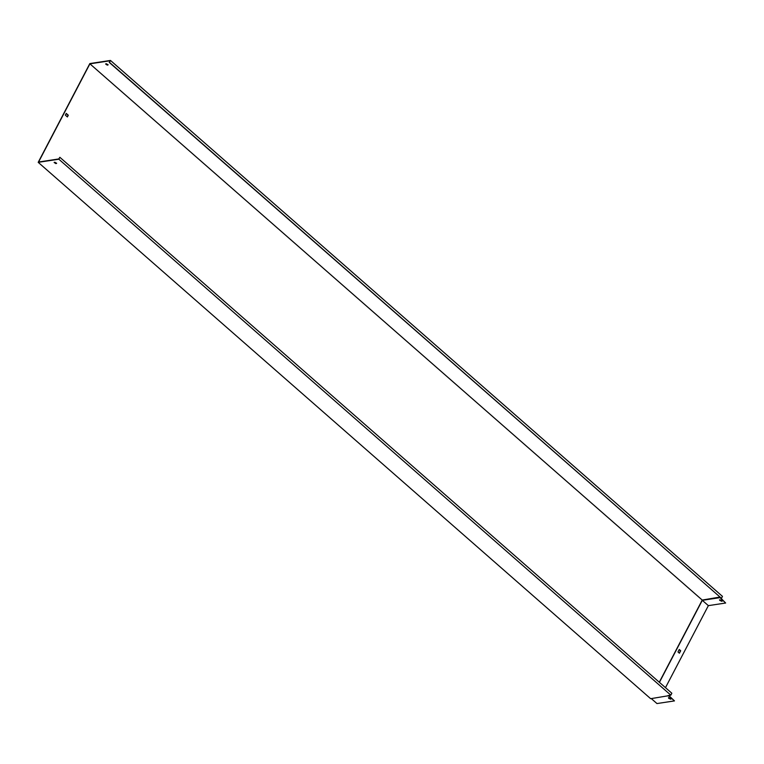 <?xml version="1.0" encoding="UTF-8"?>
<svg xmlns="http://www.w3.org/2000/svg" width="764" height="764" viewBox="0 0 764 764"><rect width="100%" height="100%" fill="white"/><g stroke="black" fill="none" stroke-linecap="round" stroke-linejoin="round"><path stroke-width="1.15" d="M651.31 698.602L656.964 703.558L674.469 700.903L668.557 695.717L650.661 698.697L38.2 162.34L89.837 63.574L110.474 60.442L109.472 62.371L721.464 598.317L722.477 596.388L110.474 60.442M668.395 696.014L667.927 695.603L670.84 695.164L58.838 159.218L38.2 162.34M54.922 162.245L54.129 162.465L55.81 163.591L56.603 163.372L54.922 162.245M58.838 159.218L59.85 157.288L58.771 158.95L38.582 162.016L89.904 63.832L110.102 60.776L109.472 62.371M54.273 162.35L56.612 163.19M668.767 695.479L674.469 700.903M670.868 699.05L668.481 697.58M668.634 698.296L670.859 699.232L669.942 698.095L668.786 698M109.242 62.409L721.464 598.317M89.904 63.832L702.231 600.065L719.784 597.076M105.757 63.88L108.096 64.72M67.261 116.825L68.082 115.249L66.162 113.569M59.85 157.288L671.842 693.234L670.84 695.164M66.239 113.416L68.302 115.221L67.394 116.949L65.341 115.144L66.239 113.416M702.231 600.065L659.275 682.233M106.406 63.765L105.613 63.985L107.285 65.121L108.077 64.902L106.406 63.765M679.406 653.21L677.964 651.95L679.253 649.476L680.695 650.737L679.406 653.21M665.482 687.667L708.362 605.642L702.297 600.323L659.418 682.357M679.263 653.086L680.466 650.775L679.167 649.639M719.736 597.41L725.647 603.025L708.362 605.642M720.013 597.276L725.647 603.025M702.297 600.323L719.583 597.706M719.803 600.409L719.507 599.816L721.12 600.217L722.028 601.354L719.803 600.409L722.047 601.173"/></g></svg>
